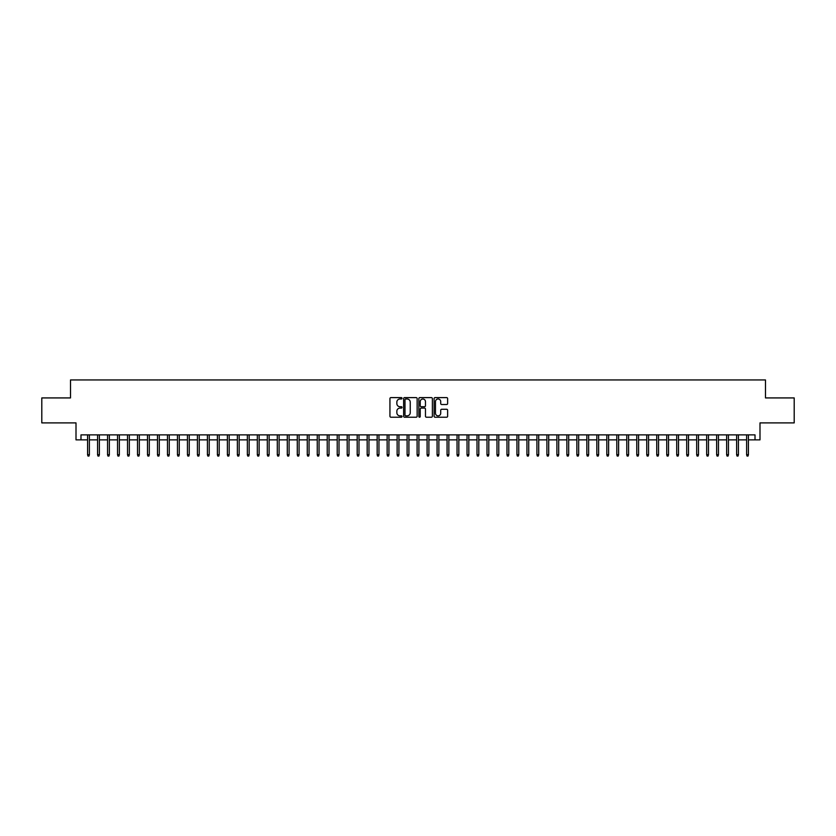 <?xml version="1.0" encoding="UTF-8"?>
<svg xmlns="http://www.w3.org/2000/svg" width="836" height="836" viewBox="0 0 836 836"><rect width="100%" height="100%" fill="white"/><g stroke="black" fill="none" stroke-linecap="round" stroke-linejoin="round"><path stroke-width="1.25" d="M402.022 398.302A0.69 0.69 0 0 0 401.343 397.612L390.924 397.612A0.982 0.982 0 0 0 389.942 398.594L389.942 416.234A0.982 0.982 0 0 0 390.924 417.216L401.343 417.216A0.69 0.69 0 0 0 402.022 416.527A0.69 0.69 0 0 0 401.343 415.847L399.995 415.847A3.135 3.135 0 0 1 396.849 412.712L396.849 411.239A3.135 3.135 0 0 1 399.995 408.104L401.343 408.104A0.69 0.69 0 0 0 402.022 407.414A0.69 0.69 0 0 0 401.343 406.724L399.995 406.724A3.135 3.135 0 0 1 396.849 403.589L396.849 402.126A3.135 3.135 0 0 1 399.995 398.991L401.343 398.991A0.69 0.69 0 0 0 402.022 398.302M446.643 404.519A0.982 0.982 0 0 0 447.626 403.548L447.626 398.594A0.982 0.982 0 0 0 446.643 397.612L435.075 397.612A0.982 0.982 0 0 0 434.103 398.594L434.103 416.234A0.982 0.982 0 0 0 435.075 417.216L446.643 417.216A0.982 0.982 0 0 0 447.626 416.234L447.626 410.257A0.982 0.982 0 0 0 446.643 409.274L441.69 409.274A0.982 0.982 0 0 0 440.718 410.257L440.718 413.224A2.623 2.623 0 0 1 438.095 415.847A2.623 2.623 0 0 1 435.472 413.224L435.472 401.604A2.623 2.623 0 0 1 438.095 398.991A2.623 2.623 0 0 1 440.718 401.604L440.718 403.548A0.982 0.982 0 0 0 441.69 404.519L446.643 404.519M80.987 439.872L80.987 434.877L755.012 434.877L755.012 439.872L759.997 439.872L759.997 422.891L794.2 422.891L794.2 397.926L765.494 397.926L765.494 379.952L70.506 379.952L70.506 397.926L41.8 397.926L41.8 422.891L76.003 422.891L76.003 439.872L87.581 439.872M417.143 398.594A0.982 0.982 0 0 0 416.161 397.612L404.593 397.612A0.982 0.982 0 0 0 403.621 398.594L403.621 416.234A0.982 0.982 0 0 0 404.593 417.216L416.161 417.216A0.982 0.982 0 0 0 417.143 416.234L417.143 398.594M419.839 397.612L431.407 397.612A0.982 0.982 0 0 1 432.379 398.594L432.379 416.234A0.982 0.982 0 0 1 431.407 417.216L426.454 417.216A0.982 0.982 0 0 1 425.472 416.234L425.472 409.086A0.982 0.982 0 0 0 424.489 408.104L421.208 408.104A0.982 0.982 0 0 0 420.226 409.086L420.226 416.527A0.69 0.69 0 0 1 419.547 417.216A0.69 0.69 0 0 1 418.857 416.527L418.857 398.594A0.982 0.982 0 0 1 419.839 397.612M89.379 439.872L97.572 439.872M99.369 439.872L107.551 439.872M109.349 439.872L117.542 439.872M119.339 439.872L127.521 439.872M129.319 439.872L137.512 439.872M139.309 439.872L147.491 439.872M149.289 439.872L157.481 439.872M159.279 439.872L167.461 439.872M169.259 439.872L177.451 439.872M179.249 439.872L187.442 439.872M189.239 439.872L197.421 439.872M199.219 439.872L207.412 439.872M209.209 439.872L217.391 439.872M219.189 439.872L227.382 439.872M229.179 439.872L237.361 439.872M239.159 439.872L247.351 439.872M249.149 439.872L257.331 439.872M259.129 439.872L267.321 439.872M269.119 439.872L277.301 439.872M279.099 439.872L287.291 439.872M289.089 439.872L297.282 439.872M299.079 439.872L307.261 439.872M309.059 439.872L317.252 439.872M319.049 439.872L327.231 439.872M329.029 439.872L337.221 439.872M339.019 439.872L347.201 439.872M348.999 439.872L357.191 439.872M358.989 439.872L367.171 439.872M368.969 439.872L377.161 439.872M378.959 439.872L387.141 439.872M388.939 439.872L397.131 439.872M398.929 439.872L407.111 439.872M408.909 439.872L417.101 439.872M418.899 439.872L427.091 439.872M428.889 439.872L437.071 439.872M438.869 439.872L447.061 439.872M448.859 439.872L457.041 439.872M458.839 439.872L467.031 439.872M468.829 439.872L477.011 439.872M478.809 439.872L487.001 439.872M488.799 439.872L496.981 439.872M498.778 439.872L506.971 439.872M508.769 439.872L516.951 439.872M518.748 439.872L526.941 439.872M528.739 439.872L536.921 439.872M538.718 439.872L546.911 439.872M548.709 439.872L556.901 439.872M558.699 439.872L566.881 439.872M568.679 439.872L576.871 439.872M578.669 439.872L586.851 439.872M588.648 439.872L596.841 439.872M598.639 439.872L606.821 439.872M608.618 439.872L616.811 439.872M618.609 439.872L626.791 439.872M628.588 439.872L636.781 439.872M638.579 439.872L646.761 439.872M648.558 439.872L656.751 439.872M658.549 439.872L666.741 439.872M668.539 439.872L676.721 439.872M678.518 439.872L686.711 439.872M688.509 439.872L696.691 439.872M698.488 439.872L706.681 439.872M708.479 439.872L716.661 439.872M718.458 439.872L726.651 439.872M728.449 439.872L736.631 439.872M738.428 439.872L746.621 439.872M748.419 439.872L755.012 439.872M405.679 398.991A0.69 0.69 0 0 0 404.99 399.671L404.99 415.158A0.69 0.69 0 0 0 405.679 415.847L407.101 415.847A3.135 3.135 0 0 0 410.236 412.712L410.236 402.126A3.135 3.135 0 0 0 407.101 398.991L405.679 398.991M425.472 401.656A2.623 2.623 0 0 0 422.849 399.033A2.623 2.623 0 0 0 420.226 401.656L420.226 405.753A0.982 0.982 0 0 0 421.208 406.724L424.489 406.724A0.982 0.982 0 0 0 425.472 405.753L425.472 401.656M87.581 454.742L87.979 456.048L88.982 456.048L89.379 454.742L87.581 454.742L87.581 434.877M89.379 454.742L89.379 434.877M97.572 454.742L97.969 456.048L98.962 456.048L99.369 454.742L97.572 454.742L97.572 434.877M99.369 454.742L99.369 434.877M107.551 454.742L107.948 456.048L108.952 456.048L109.349 454.742L107.551 454.742L107.551 434.877M109.349 454.742L109.349 434.877M117.542 454.742L117.939 456.048L118.942 456.048L119.339 454.742L117.542 454.742L117.542 434.877M119.339 454.742L119.339 434.877M127.521 454.742L127.929 456.048L128.922 456.048L129.319 454.742L127.521 454.742L127.521 434.877M129.319 454.742L129.319 434.877M137.512 454.742L137.909 456.048L138.912 456.048L139.309 454.742L137.512 454.742L137.512 434.877M139.309 454.742L139.309 434.877M147.491 454.742L147.899 456.048L148.892 456.048L149.289 454.742L147.491 454.742L147.491 434.877M149.289 454.742L149.289 434.877M157.481 454.742L157.879 456.048L158.882 456.048L159.279 454.742L157.481 454.742L157.481 434.877M159.279 454.742L159.279 434.877M167.461 454.742L167.869 456.048L168.862 456.048L169.259 454.742L167.461 454.742L167.461 434.877M169.259 454.742L169.259 434.877M177.451 454.742L177.849 456.048L178.852 456.048L179.249 454.742L177.451 454.742L177.451 434.877M179.249 454.742L179.249 434.877M187.442 454.742L187.839 456.048L188.831 456.048L189.239 454.742L187.442 454.742L187.442 434.877M189.239 454.742L189.239 434.877M197.421 454.742L197.819 456.048L198.822 456.048L199.219 454.742L197.421 454.742L197.421 434.877M199.219 454.742L199.219 434.877M207.412 454.742L207.809 456.048L208.801 456.048L209.209 454.742L207.412 454.742L207.412 434.877M209.209 454.742L209.209 434.877M217.391 454.742L217.788 456.048L218.792 456.048L219.189 454.742L217.391 454.742L217.391 434.877M219.189 454.742L219.189 434.877M227.382 454.742L227.779 456.048L228.782 456.048L229.179 454.742L227.382 454.742L227.382 434.877M229.179 454.742L229.179 434.877M237.361 454.742L237.758 456.048L238.762 456.048L239.159 454.742L237.361 454.742L237.361 434.877M239.159 454.742L239.159 434.877M247.351 454.742L247.749 456.048L248.752 456.048L249.149 454.742L247.351 454.742L247.351 434.877M249.149 454.742L249.149 434.877M257.331 454.742L257.739 456.048L258.732 456.048L259.129 454.742L257.331 454.742L257.331 434.877M259.129 454.742L259.129 434.877M267.321 454.742L267.719 456.048L268.722 456.048L269.119 454.742L267.321 454.742L267.321 434.877M269.119 454.742L269.119 434.877M277.301 454.742L277.709 456.048L278.701 456.048L279.099 454.742L277.301 454.742L277.301 434.877M279.099 454.742L279.099 434.877M287.291 454.742L287.688 456.048L288.692 456.048L289.089 454.742L287.291 454.742L287.291 434.877M289.089 454.742L289.089 434.877M297.282 454.742L297.679 456.048L298.671 456.048L299.079 454.742L297.282 454.742L297.282 434.877M299.079 454.742L299.079 434.877M307.261 454.742L307.658 456.048L308.662 456.048L309.059 454.742L307.261 454.742L307.261 434.877M309.059 454.742L309.059 434.877M317.252 454.742L317.649 456.048L318.641 456.048L319.049 454.742L317.252 454.742L317.252 434.877M319.049 454.742L319.049 434.877M327.231 454.742L327.628 456.048L328.632 456.048L329.029 454.742L327.231 454.742L327.231 434.877M329.029 454.742L329.029 434.877M337.221 454.742L337.619 456.048L338.611 456.048L339.019 454.742L337.221 454.742L337.221 434.877M339.019 454.742L339.019 434.877M347.201 454.742L347.598 456.048L348.602 456.048L348.999 454.742L347.201 454.742L347.201 434.877M348.999 454.742L348.999 434.877M357.191 454.742L357.589 456.048L358.592 456.048L358.989 454.742L357.191 454.742L357.191 434.877M358.989 454.742L358.989 434.877M367.171 454.742L367.579 456.048L368.571 456.048L368.969 454.742L367.171 454.742L367.171 434.877M368.969 454.742L368.969 434.877M377.161 454.742L377.558 456.048L378.562 456.048L378.959 454.742L377.161 454.742L377.161 434.877M378.959 454.742L378.959 434.877M387.141 454.742L387.549 456.048L388.541 456.048L388.939 454.742L387.141 454.742L387.141 434.877M388.939 454.742L388.939 434.877M397.131 454.742L397.528 456.048L398.532 456.048L398.929 454.742L397.131 454.742L397.131 434.877M398.929 454.742L398.929 434.877M407.111 454.742L407.519 456.048L408.511 456.048L408.909 454.742L407.111 454.742L407.111 434.877M408.909 454.742L408.909 434.877M417.101 454.742L417.498 456.048L418.502 456.048L418.899 454.742L417.101 454.742L417.101 434.877M418.899 454.742L418.899 434.877M427.091 454.742L427.489 456.048L428.481 456.048L428.889 454.742L427.091 454.742L427.091 434.877M428.889 454.742L428.889 434.877M437.071 454.742L437.468 456.048L438.472 456.048L438.869 454.742L437.071 454.742L437.071 434.877M438.869 454.742L438.869 434.877M447.061 454.742L447.459 456.048L448.451 456.048L448.859 454.742L447.061 454.742L447.061 434.877M448.859 454.742L448.859 434.877M457.041 454.742L457.438 456.048L458.441 456.048L458.839 454.742L457.041 454.742L457.041 434.877M458.839 454.742L458.839 434.877M467.031 454.742L467.428 456.048L468.421 456.048L468.829 454.742L467.031 454.742L467.031 434.877M468.829 454.742L468.829 434.877M477.011 454.742L477.408 456.048L478.411 456.048L478.809 454.742L477.011 454.742L477.011 434.877M478.809 454.742L478.809 434.877M487.001 454.742L487.398 456.048L488.402 456.048L488.799 454.742L487.001 454.742L487.001 434.877M488.799 454.742L488.799 434.877M496.981 454.742L497.389 456.048L498.381 456.048L498.778 454.742L496.981 454.742L496.981 434.877M498.778 454.742L498.778 434.877M506.971 454.742L507.368 456.048L508.372 456.048L508.769 454.742L506.971 454.742L506.971 434.877M508.769 454.742L508.769 434.877M516.951 454.742L517.359 456.048L518.351 456.048L518.748 454.742L516.951 454.742L516.951 434.877M518.748 454.742L518.748 434.877M526.941 454.742L527.338 456.048L528.342 456.048L528.739 454.742L526.941 454.742L526.941 434.877M528.739 454.742L528.739 434.877M536.921 454.742L537.329 456.048L538.321 456.048L538.718 454.742L536.921 454.742L536.921 434.877M538.718 454.742L538.718 434.877M546.911 454.742L547.308 456.048L548.312 456.048L548.709 454.742L546.911 454.742L546.911 434.877M548.709 454.742L548.709 434.877M556.901 454.742L557.298 456.048L558.291 456.048L558.699 454.742L556.901 454.742L556.901 434.877M558.699 454.742L558.699 434.877M566.881 454.742L567.278 456.048L568.281 456.048L568.679 454.742L566.881 454.742L566.881 434.877M568.679 454.742L568.679 434.877M576.871 454.742L577.268 456.048L578.261 456.048L578.669 454.742L576.871 454.742L576.871 434.877M578.669 454.742L578.669 434.877M586.851 454.742L587.248 456.048L588.251 456.048L588.648 454.742L586.851 454.742L586.851 434.877M588.648 454.742L588.648 434.877M596.841 454.742L597.238 456.048L598.242 456.048L598.639 454.742L596.841 454.742L596.841 434.877M598.639 454.742L598.639 434.877M606.821 454.742L607.218 456.048L608.221 456.048L608.618 454.742L606.821 454.742L606.821 434.877M608.618 454.742L608.618 434.877M616.811 454.742L617.208 456.048L618.212 456.048L618.609 454.742L616.811 454.742L616.811 434.877M618.609 454.742L618.609 434.877M626.791 454.742L627.199 456.048L628.191 456.048L628.588 454.742L626.791 454.742L626.791 434.877M628.588 454.742L628.588 434.877M636.781 454.742L637.178 456.048L638.182 456.048L638.579 454.742L636.781 454.742L636.781 434.877M638.579 454.742L638.579 434.877M646.761 454.742L647.168 456.048L648.161 456.048L648.558 454.742L646.761 454.742L646.761 434.877M648.558 454.742L648.558 434.877M656.751 454.742L657.148 456.048L658.151 456.048L658.549 454.742L656.751 454.742L656.751 434.877M658.549 454.742L658.549 434.877M666.741 454.742L667.138 456.048L668.131 456.048L668.539 454.742L666.741 454.742L666.741 434.877M668.539 454.742L668.539 434.877M676.721 454.742L677.118 456.048L678.121 456.048L678.518 454.742L676.721 454.742L676.721 434.877M678.518 454.742L678.518 434.877M686.711 454.742L687.108 456.048L688.101 456.048L688.509 454.742L686.711 454.742L686.711 434.877M688.509 454.742L688.509 434.877M696.691 454.742L697.088 456.048L698.091 456.048L698.488 454.742L696.691 454.742L696.691 434.877M698.488 454.742L698.488 434.877M706.681 454.742L707.078 456.048L708.071 456.048L708.479 454.742L706.681 454.742L706.681 434.877M708.479 454.742L708.479 434.877M716.661 454.742L717.058 456.048L718.061 456.048L718.458 454.742L716.661 454.742L716.661 434.877M718.458 454.742L718.458 434.877M726.651 454.742L727.048 456.048L728.052 456.048L728.449 454.742L726.651 454.742L726.651 434.877M728.449 454.742L728.449 434.877M736.631 454.742L737.038 456.048L738.031 456.048L738.428 454.742L736.631 454.742L736.631 434.877M738.428 454.742L738.428 434.877M746.621 454.742L747.018 456.048L748.021 456.048L748.419 454.742L746.621 454.742L746.621 434.877M748.419 454.742L748.419 434.877"/></g></svg>
